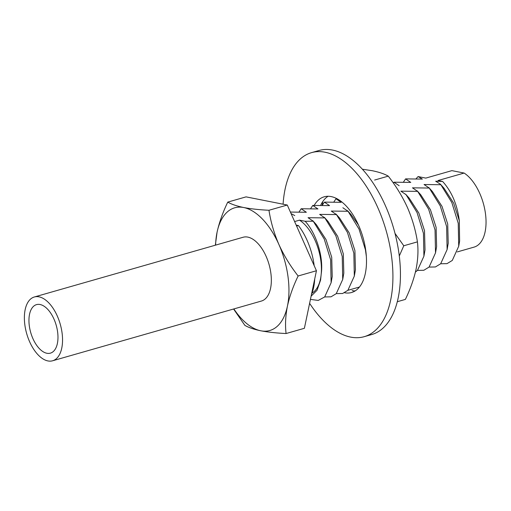 <?xml version="1.0" encoding="UTF-8"?>
<svg xmlns="http://www.w3.org/2000/svg" width="511" height="511" viewBox="0 0 511 511"><rect width="100%" height="100%" fill="white"/><g stroke="black" fill="none" stroke-linecap="round" stroke-linejoin="round"><path stroke-width="0.77" d="M52.588 360.785L261.383 301.056A33.183 17.431 -106 0 0 270.07 268.588A33.183 17.431 -106 0 0 247.809 237.104A33.183 17.431 -106 0 0 243.127 237.251L34.333 296.987A33.183 17.431 -106 0 0 25.646 329.448A33.183 17.431 -106 0 0 47.906 360.932A33.183 17.431 -106 0 0 52.588 360.785A33.183 17.431 -106 0 0 61.275 328.324A33.183 17.431 -106 0 0 39.015 296.834A33.183 17.431 -106 0 0 34.333 296.987M40.075 304.511A25.237 13.26 -106 0 0 36.517 304.626A25.237 13.26 -106 0 0 29.913 329.314A25.237 13.26 -106 0 0 46.84 353.261A25.237 13.26 -106 0 0 50.397 353.146A25.237 13.26 -106 0 0 57.008 328.458A25.237 13.26 -106 0 0 40.075 304.511M442.59 181.431C451.692 191.497 457.262 204.585 459.312 220.707L453.621 203.071L444.002 188.208L440.431 184.222L435.659 181.201L442.59 181.431L438.029 180.524L464.129 173.057L451.89 170.636L425.791 178.103L418.081 176.576L422.361 179.08L405.574 178.888L403.403 182.165M322.843 201.443A63.811 33.522 -106 0 0 322.722 201.992A63.811 33.522 -106 0 0 322.109 205.396M337.305 198.888L335.976 198.798L333.804 202.075M290.395 212.059L306.364 212.269L301.177 208.75L317.963 208.948L312.777 205.435L329.563 205.633L324.376 202.113L341.163 202.311L335.976 198.798M294.764 215.585L291.078 213.598M296.616 226.079L298.43 225.555L296.188 225.115M294.604 221.557L299.503 220.152L305.131 221.269C316.258 233.188 323.77 257.263 321.208 273.979L320.55 280.175L317.056 290.235L311.11 296.163M342.862 207.747L348.042 211.267L331.262 211.069L336.442 214.582L319.662 214.384L324.843 217.903L308.063 217.705L313.243 221.218L305.131 221.269M440.431 184.222L440.846 184.72L424.06 184.522L429.246 188.035L412.46 187.837L417.64 191.357L400.86 191.159L406.041 194.672L417.027 212.487L423.44 233.259L423.919 256.196L417.474 270.402L415.43 272.076M399.161 185.717L393.975 182.203L410.761 182.401L405.574 178.888M312.004 293.122A39.82 20.919 -106 0 0 321.208 273.979A39.82 20.919 -106 0 0 299.503 220.152M311.467 294.477A48.494 25.48 -106 0 0 314.712 278.961M314.182 265.669A48.494 25.48 -106 0 0 298.43 225.555M440.68 263.759L447.01 263.644L452.273 260.45L458.718 246.245L458.239 223.301L451.826 202.528L440.846 184.72M429.08 267.081L435.41 266.959L440.674 263.765L447.119 249.56L448.217 243.293L447.713 224.022L442.021 206.393L432.402 191.529L428.831 187.543M415.986 178.863L418.081 176.576M447.119 249.56L446.64 226.622L440.227 205.85L429.246 188.035M417.481 270.396L423.811 270.281L429.074 267.087L435.519 252.881L436.618 246.615L436.113 227.344L430.422 209.708L420.802 194.844L417.232 190.859M393.975 182.203L393.349 183.053M435.519 252.881L435.04 229.937L428.627 209.165L417.64 191.357M423.919 256.196L425.018 249.93L424.513 230.659L418.822 213.03L409.202 198.166L405.632 194.18M358.479 225.064L351.204 214.754L347.633 210.768M324.376 202.113L322.205 205.396M347.882 290.305L359.437 287.035M366.323 256.267L365.442 249.847L359.029 229.075L348.042 211.267M336.283 293.627L342.613 293.506L347.876 290.312L354.321 276.106L355.42 269.84L354.915 250.569L349.224 232.939L339.604 218.076L336.034 214.09M312.777 205.435L310.599 208.712M354.321 276.106L353.842 253.169L347.429 232.396L336.442 214.582M324.683 296.942L331.013 296.827L336.276 293.633L342.721 279.428L343.814 273.161L343.315 253.89L337.624 236.254L328.005 221.391L324.434 217.405M301.177 208.75L298.999 212.033M342.721 279.428L342.242 256.484L335.823 235.712L324.843 217.903M310.433 299.401L318.238 300.423L324.677 296.948L331.122 282.749L332.214 276.477L331.716 257.205L326.024 239.576L316.405 224.712L312.834 220.726M331.122 282.749L330.636 259.805L324.223 239.033L313.243 221.218M320.589 279.964L321.208 273.979M459.312 220.707L459.619 241.077L458.718 246.245M457.294 251.917L474.093 247.107A39.82 20.919 -106 0 0 485.45 213.521A39.82 20.919 -106 0 0 464.129 173.057M287.278 205.032L316.437 270.747L304.384 328.298L286.077 333.536C285.068 324.99 285.521 315.843 287.438 306.095C289.622 296.252 293.18 286.217 298.13 275.985C290.389 266.11 283.975 255.602 278.885 244.462C274.043 233.227 270.741 221.831 268.971 210.27L287.278 205.032L246.066 196.869L227.759 202.107C222.815 212.352 219.251 222.387 217.073 232.211L215.342 245.203M298.13 275.985L316.437 270.747M268.971 210.27C259.301 209.791 250.882 208.878 243.702 207.523C236.797 206.086 231.483 204.279 227.759 202.107M233.584 309.008L244.865 325.373C248.589 327.551 253.903 329.352 260.808 330.789C267.988 332.144 276.413 333.057 286.077 333.536M215.597 245.127A63.811 33.522 -106 0 1 217.073 232.211A63.811 33.522 -106 0 1 243.702 207.523A63.811 33.522 74 0 1 278.885 244.462A63.811 33.522 -106 0 1 287.438 306.095A63.811 33.522 -106 0 1 260.808 330.789A63.811 33.522 -106 0 1 233.853 308.931M397.271 301.726L405.37 299.408C410.314 289.162 413.878 279.127 416.056 269.303C417.985 259.531 418.439 250.384 417.423 241.863C415.641 230.276 412.332 218.88 407.51 207.67C402.413 196.505 395.999 185.998 388.264 176.142C384.54 173.97 379.226 172.162 372.321 170.725L362.401 169.218M395.003 233.393L403.779 245.765L399.289 256.017M388.264 176.142L374.62 180.044M417.423 241.863L403.779 245.765M309.609 303.349A95.717 50.289 -106 0 0 350.693 337.113A95.717 50.289 -106 0 0 364.19 336.685L371.708 334.539A95.717 50.289 -106 0 0 396.766 240.892A95.717 50.289 -106 0 0 332.552 150.068A95.717 50.289 -106 0 0 319.056 150.489L311.538 152.642A95.717 50.289 -106 0 0 283.088 204.202M364.19 336.685A95.717 50.289 -106 0 0 389.248 243.038A95.717 50.289 -106 0 0 325.034 152.214A95.717 50.289 -106 0 0 311.538 152.642M344.542 292.739A49.771 26.15 -106 0 0 351.549 292.516A49.771 26.15 -106 0 0 364.586 243.817A49.771 26.15 -106 0 0 331.192 196.594A49.771 26.15 -106 0 0 324.172 196.812A49.771 26.15 -106 0 0 314.188 205.409M328.088 196.275A49.771 26.15 -106 0 0 320.614 205.377M352.117 290.599A49.771 26.15 -106 0 0 355.158 290.906M320.614 279.798L320.55 280.175"/></g></svg>
